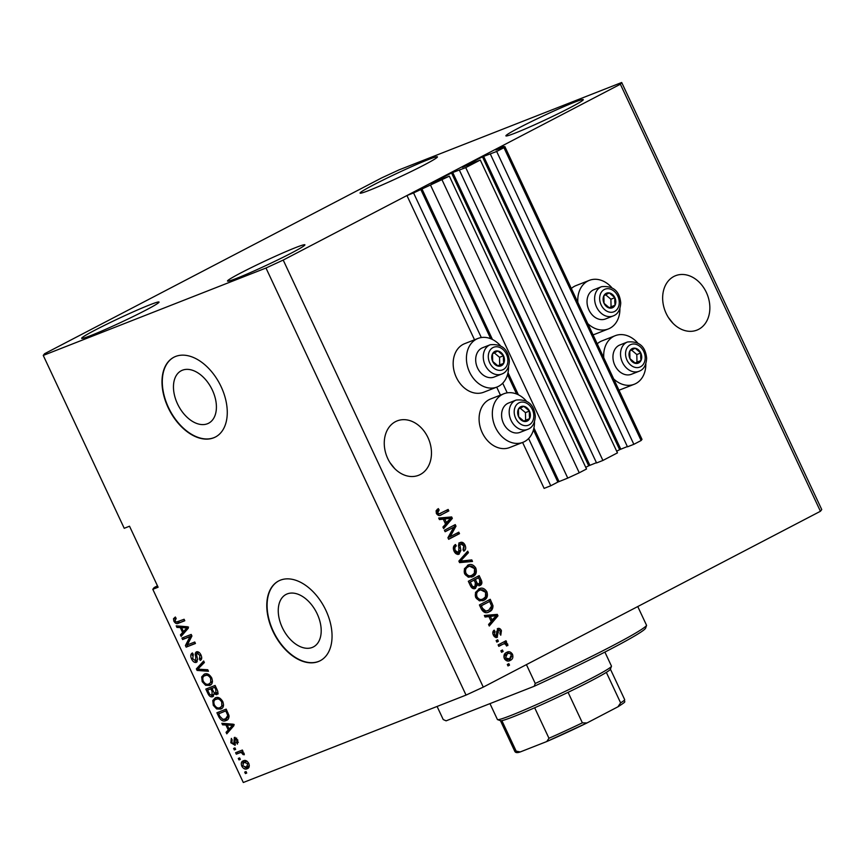<?xml version="1.0" encoding="UTF-8"?>
<svg xmlns="http://www.w3.org/2000/svg" width="865" height="865" viewBox="0 0 865 865"><rect width="100%" height="100%" fill="white"/><g stroke="black" fill="none" stroke-linecap="round" stroke-linejoin="round"><path stroke-width="1.3" d="M528.612 438.523L550.756 485.773L544.117 488.379L522.611 442.458M459.369 170.102L596.558 462.948L602.916 460.45L465.738 167.605L451.53 172.957L431.451 183.456L449.346 176.157L413.567 192.927L481.318 337.545M502.706 383.206L507.225 392.861M413.567 192.927L406.939 195.533L474.528 339.794M496.705 387.142L500.435 395.11M533.446 429.937L557.871 482.065L550.756 485.773M557.871 482.065L567.764 478.096L430.586 185.251M442.08 179.942L579.258 472.787L567.764 478.096M449.346 176.157L586.524 469.003L579.258 472.787M451.53 172.957L588.708 465.803L585.746 467.349M588.708 465.803L596.439 462.689M602.916 460.45L617.459 452.871L480.28 160.025L465.738 167.605M406.939 195.533L496.64 148.748L503.279 146.142L495.872 150.023L504.825 146.531L503.938 147.677L496.672 151.472L482.465 156.825L462.386 167.323L480.28 160.025M482.465 156.825L619.643 449.67L616.68 451.216M619.643 449.67L627.363 446.556M490.304 153.97L627.482 446.816L633.85 444.318L496.672 151.472M503.938 147.677L641.116 440.523L633.85 444.318M504.825 146.531L642.003 439.377L641.116 440.523M503.279 146.142L503.668 146.985M182.396 370.22A29.594 18.684 -117.5 0 0 181.25 370.739A29.594 18.684 -117.5 0 0 177.92 404.723A29.594 18.684 -117.5 0 0 207.47 423.742A29.594 18.684 -117.5 0 0 208.616 423.223A29.594 18.684 -117.5 0 0 211.947 389.228A29.594 18.684 -117.5 0 0 182.396 370.22M287.191 593.92A29.594 18.684 -117.5 0 0 286.045 594.439A29.594 18.684 -117.5 0 0 282.714 628.433A29.594 18.684 -117.5 0 0 312.265 647.442A29.594 18.684 -117.5 0 0 313.411 646.923A29.594 18.684 -117.5 0 0 316.741 612.939A29.594 18.684 -117.5 0 0 287.191 593.92M280.368 580.166A44.98 28.383 -117.5 0 0 278.617 580.966A44.98 28.383 -117.5 0 0 273.556 632.618A44.98 28.383 -117.5 0 0 318.471 661.52A44.98 28.383 -117.5 0 0 320.212 660.719A44.98 28.383 -117.5 0 0 325.272 609.068A44.98 28.383 -117.5 0 0 280.368 580.166M278.779 580.88A44.98 28.383 -117.5 0 0 273.935 632.574A44.98 28.383 -117.5 0 0 318.774 661.357A44.98 28.383 -117.5 0 0 320.374 660.644M175.573 356.466A44.98 28.383 -117.5 0 0 173.833 357.267A44.98 28.383 -117.5 0 0 168.772 408.918A44.98 28.383 -117.5 0 0 213.677 437.809A44.98 28.383 -117.5 0 0 215.428 437.02A44.98 28.383 -117.5 0 0 220.488 385.368A44.98 28.383 -117.5 0 0 175.573 356.466M173.984 357.18A44.98 28.383 -117.5 0 0 169.14 408.875A44.98 28.383 -117.5 0 0 213.99 437.647A44.98 28.383 -117.5 0 0 215.58 436.933M706.359 292.424A29.237 22.62 68.6 0 0 675.565 275.697A29.237 22.62 68.6 0 0 666.147 313.389A29.237 22.62 68.6 0 0 696.93 330.116A29.237 22.62 68.6 0 0 706.359 292.424M427.97 437.614A29.237 22.62 68.6 0 0 397.186 420.887A29.237 22.62 68.6 0 0 387.758 458.58A29.237 22.62 68.6 0 0 418.541 475.307A29.237 22.62 68.6 0 0 427.97 437.614M90.976 335.501A42.731 2.238 154.9 0 1 81.667 338.302A42.731 2.238 154.9 0 1 106.492 324.353A42.731 2.238 154.9 0 1 149.742 304.858A42.731 2.238 154.9 0 1 159.052 302.058A42.731 2.238 154.9 0 1 134.237 316.006A42.731 2.238 154.9 0 1 90.976 335.501M369.366 190.311A42.731 2.238 154.9 0 1 360.056 193.111A42.731 2.238 154.9 0 1 384.871 179.163A42.731 2.238 154.9 0 1 428.132 159.657A42.731 2.238 154.9 0 1 437.441 156.868A42.731 2.238 154.9 0 1 412.616 170.816A42.731 2.238 154.9 0 1 369.366 190.311M515.194 133.08A42.731 2.238 154.9 0 1 505.895 135.881A42.731 2.238 154.9 0 1 530.71 121.922A42.731 2.238 154.9 0 1 573.971 102.427A42.731 2.238 154.9 0 1 583.28 99.626A42.731 2.238 154.9 0 1 558.455 113.575A42.731 2.238 154.9 0 1 515.194 133.08M236.815 278.271A42.731 2.238 154.9 0 1 227.506 281.071A42.731 2.238 154.9 0 1 252.321 267.112A42.731 2.238 154.9 0 1 295.581 247.617A42.731 2.238 154.9 0 1 304.891 244.817A42.731 2.238 154.9 0 1 280.076 258.776A42.731 2.238 154.9 0 1 236.815 278.271M611.663 287.494A26.091 20.187 68.6 0 0 589.314 280.368L576.058 285.58A26.091 20.187 68.6 0 0 571.322 288.488M589.314 280.368A26.091 20.187 68.6 0 0 577.852 302.447M597.228 343.805A26.091 20.187 -111.4 0 1 601.964 340.886L615.231 335.685A26.091 20.187 -111.4 0 1 637.57 342.81M603.77 357.753A26.091 20.187 -111.4 0 1 615.231 335.685M508.555 366.598A26.091 20.187 -111.4 0 1 497.018 387.012L483.762 392.213A26.091 20.187 -111.4 0 1 456.288 377.291A26.091 20.187 -111.4 0 1 464.7 343.654L477.956 338.453A26.091 20.187 -111.4 0 1 500.305 345.568M497.018 387.012A26.091 20.187 -111.4 0 1 469.554 372.091A26.091 20.187 -111.4 0 1 477.956 338.453M526.223 400.884A26.091 20.187 68.6 0 0 503.873 393.759L490.617 398.97A26.091 20.187 68.6 0 0 482.205 432.608A26.091 20.187 68.6 0 0 509.68 447.529L522.936 442.329A26.091 20.187 68.6 0 0 534.473 421.915M503.873 393.759A26.091 20.187 68.6 0 0 495.461 427.407A26.091 20.187 68.6 0 0 522.936 442.329M673.035 323.359L668.385 317.498M394.656 468.549L390.007 462.689M44.58 353.72L381.725 177.876L398.96 169.908L621.697 82.499L821.75 509.572L820.42 511.28L483.276 687.124L466.04 695.092L243.303 782.501L152.802 589.303L158.111 587.227L129.523 526.212L124.225 528.299L43.25 355.429L44.58 353.72M157.462 585.843L154.132 587.584L152.802 589.303M453.736 527.239L445.118 531.726L444.426 530.256L455.25 524.601L455.985 526.179L450.168 536.689L458.796 532.18L459.499 533.662L448.665 539.306L447.929 537.727L453.736 527.239L445.053 531.597M458.666 554.26L459.304 554.011C457.131 554.811 455.379 553.86 454.049 551.167C452.784 548.096 453.26 545.88 455.477 544.507L456.309 545.912C454.806 546.929 454.493 548.496 455.368 550.637L458.58 552.551L458.958 547.923C458.158 545.458 458.547 543.663 460.137 542.528C462.137 541.75 463.77 542.615 465.035 545.112C466.203 547.88 465.803 549.891 463.845 551.178L463.013 549.772L463.791 545.826L460.796 544.02L459.921 545.058L460.861 550.464L458.947 554.162M454.352 545.372L454.979 546.431C453.487 547.448 453.174 549.026 454.049 551.156L457.034 553.157L458.58 552.551M459.823 544.409L458.591 545.588L459.921 545.058M472.506 561.45L459.585 562.618L458.872 561.093L467.706 551.189L468.419 552.703L460.45 561.115L471.793 559.915L472.506 561.45M467.446 565.407C470.592 563.548 473.371 564.445 475.793 568.078C477.037 572.23 476.064 575.074 472.863 576.609L468.3 577.193L464.678 573.863L464.408 568.781L468.387 564.975M467.716 565.267L474.463 568.597C475.707 572.749 474.734 575.593 471.533 577.128L472.041 576.987M478.529 589.065C481.675 587.216 484.454 588.103 486.876 591.746C488.12 595.899 487.146 598.742 483.946 600.278L479.383 600.851L475.761 597.531L475.49 592.449L479.47 588.643M478.799 588.935L485.546 592.265C486.8 596.418 485.816 599.261 482.627 600.797L483.124 600.656M488.887 616.572L485.07 617.015L484.346 615.48L497.299 614.377L497.981 615.826L489.287 626.022L488.563 624.476L491.212 621.546L488.887 616.572M509.539 665.142L507.993 665.953L507.301 664.471L508.847 663.66L509.539 665.142L507.928 665.812M621.697 82.499L620.367 84.219L820.42 511.28M620.367 84.219L283.212 260.062L483.276 687.124M645.82 363.83A26.091 20.187 -111.4 0 1 634.283 384.255L621.027 389.455A26.091 20.187 -111.4 0 1 618.929 390.115M593.012 334.798A26.091 20.187 68.6 0 0 595.12 334.139L608.376 328.938A26.091 20.187 68.6 0 0 619.913 308.513M511.626 656.33L509.042 660.86L510.361 660.341C508.112 661.757 506.101 661.163 504.338 658.535C503.452 655.519 504.187 653.486 506.555 652.437C508.793 651.075 510.772 651.691 512.502 654.286C513.399 657.27 512.686 659.281 510.361 660.341L509.593 660.698M510.653 653.918L506.587 652.426L507.279 652.102M503.127 651.464L501.581 652.275L500.889 650.794L502.435 649.983L503.127 651.464L501.516 652.134M502.889 644.23L498.813 646.35L498.121 644.879L505.993 640.77L506.685 642.252L505.43 642.9L507.647 643.917L507.874 645.539L506.49 645.571L504.619 643.646L502.889 644.23M498.37 641.3L496.824 642.1L496.132 640.619L497.678 639.819L498.37 641.3L496.759 641.96M496.91 637.375L497.483 637.148C495.775 637.84 494.38 637.116 493.31 634.975C492.412 632.856 492.704 631.234 494.185 630.131L495.018 631.537L494.477 634.499L496.596 635.775L497.656 628.552C499.224 627.979 500.478 628.682 501.43 630.661L500.77 635.213L499.927 633.807L500.338 631.309L498.5 629.947L497.18 637.289M494.012 636.153L496.596 635.775M497.332 630.412L498.586 629.915L496.737 631.277L498.067 630.758M488.974 599.953L491.655 606.192C491.677 609.241 490.477 611.252 488.065 612.225L489.385 611.706C486.303 613.631 483.632 612.777 481.383 609.144L479.415 604.938L490.239 599.294L492.974 605.673C492.996 608.722 491.796 610.733 489.385 611.706L488.433 612.139M474.777 588.622L475.577 588.308C473.414 589.281 471.685 588.405 470.376 585.659L468.322 581.28L479.156 575.636L481.221 580.047C482.324 582.437 482.032 584.221 480.324 585.367L477.318 584.967L475.134 588.503M443.248 519.141L439.431 519.584L438.706 518.048L451.66 516.946L452.341 518.394L443.648 528.591L442.923 527.055L445.572 524.114L443.248 519.141M446.891 510.101L447.519 511.442L441.496 514.751C439.582 516.113 437.874 515.67 436.371 513.432L436.09 510.804L438.306 508.598L439.139 510.004L437.668 512.837L439.171 513.886L448.146 509.442L448.838 510.923L440.631 515.151M437.128 509.377L437.809 510.523L436.338 513.356L437.852 514.405L440.718 513.323M283.212 260.062L265.988 268.02L466.04 695.092M265.988 268.02L43.25 355.429M190.008 636.64L182.612 639.549L181.92 638.067L191.197 634.423L191.944 636.002L187.359 644.901L194.755 642.003L195.447 643.484L186.17 647.128L185.424 645.539L190.008 636.64L191.554 635.84L182.612 639.549M195.652 660.914L195.739 656.665C194.895 654.254 195.144 652.643 196.485 651.832C198.226 651.399 199.718 652.448 200.961 654.956C202.151 657.703 201.902 659.519 200.248 660.417L199.426 658.989L199.901 655.432L197.155 653.313L196.431 654.145L197.555 659.314L196.366 662.385C194.495 662.806 192.895 661.66 191.565 658.957C190.289 655.919 190.581 653.918 192.473 652.967L193.284 654.394L192.711 658.654L195.652 660.914L197.62 659.811M199.112 652.426L196.431 654.145M208.465 671.272L197.079 670.429L196.366 668.904L203.653 661.001L204.367 662.525L197.771 669.164L207.741 669.737L208.465 671.272M202.194 681.652L201.686 676.884L204.194 674.192C206.876 672.938 209.384 674.181 211.72 677.922C213.049 681.966 212.336 684.475 209.59 685.426L205.578 685.285L202.194 681.652L203.232 681.112M213.287 705.321L212.768 700.542L215.277 697.86C217.958 696.606 220.467 697.85 222.802 701.591C224.132 705.635 223.419 708.132 220.672 709.095L216.661 708.943L213.287 705.321L214.315 704.78M225.916 724.989L222.565 724.838L221.851 723.291L233.258 724.2L233.928 725.638L226.781 733.834L226.068 732.298L228.252 729.963L225.916 724.989L227.473 724.178L224.111 724.027L222.565 724.838M246.73 773.061L245.401 773.58L244.709 772.099L246.038 771.58L246.73 773.061M248.028 768.282L247.206 768.715C245.282 769.699 243.476 768.844 241.778 766.141C240.816 763.2 241.367 761.416 243.411 760.789C245.314 759.859 247.098 760.724 248.763 763.395C249.726 766.304 249.196 768.077 247.206 768.715L247.649 768.509M240.319 759.384L238.989 759.903L238.297 758.421L239.627 757.902L240.319 759.384M239.81 752.799L236.307 754.172L235.615 752.691L242.362 750.041L243.054 751.523L241.984 751.945L243.995 753.22L244.287 754.756L243.065 754.583L241.313 752.518L239.81 752.799L241.357 751.988L236.307 754.172M235.648 749.393L234.318 749.912L233.626 748.441L234.956 747.922L235.648 749.393M235.031 745.208L230.825 742.765L231.344 738.386L232.155 739.824L231.842 742.494L233.788 743.997L234.329 737.434L237.788 739.964L237.442 744.095L236.632 742.667L236.848 740.397L235.15 738.861L234.869 745.306M233.788 743.997L235.529 742.743M236.567 738.126L234.815 739.553M227.322 719.896L226.1 720.523C223.473 721.864 221.062 720.664 218.877 716.955L216.91 712.76L226.187 709.116L228.955 715.463C229.138 718.296 228.187 719.983 226.1 720.523L226.771 720.221M213.136 696.444L212.617 696.714C210.757 697.298 209.179 696.217 207.881 693.471L205.827 689.091L215.104 685.448L217.169 689.859C218.283 692.26 218.121 693.86 216.672 694.682L213.979 693.86L212.92 696.574M180.277 627.558L176.925 627.406L176.211 625.86L187.619 626.768L188.289 628.206L181.142 636.402L180.428 634.867L182.612 632.531L180.277 627.558L181.823 626.747L178.471 626.595L176.925 627.406M173.887 621.221L173.497 618.735L175.346 617.015L176.157 618.443L175 620.854L176.395 622.054L184.104 619.264L184.796 620.746L178.493 623.211C176.871 624.184 175.335 623.524 173.887 621.221L174.925 620.67M246.666 772.921L245.401 773.58M242.697 765.666L241.778 766.141M242.773 763.244L243.789 760.659M248.32 768.055L245.022 767.515M247.985 766.455L249.315 765.482M247.055 761.211L243.714 762.443L242.751 765.795L246.439 767.266L248.374 766.282M248.698 763.265L247.779 763.741L244.103 762.27L245.649 761.46M246.439 767.266L247.779 763.741M240.254 759.243L238.989 759.903M237.853 753.361L237.237 752.053M243.011 751.404L241.984 751.945M244.233 753.966L243.065 754.583M243.844 752.939L242.719 753.534M242.287 752.009L241.313 752.518M242.86 751.707L241.357 751.988M235.583 749.263L234.318 749.912M231.744 742.289L230.825 742.765M231.798 740.126L231.809 739.207M235.334 743.186L233.95 743.911M235.031 738.937L235.139 737.337M238.405 742.257L236.632 742.667M237.767 739.921L236.848 740.397M235.464 744.743L233.799 743.997M224.111 724.027L223.84 723.454M228.036 732.396L227.614 731.487L226.068 732.298M227.614 731.487L229.798 729.152L228.252 729.963M227.744 724.784L227.473 724.178M229.106 729.044L234.177 724.492L228.782 724.243L227.236 725.043L229.106 729.044L232.631 725.303L227.236 725.043M232.112 724.524L230.566 725.324M233.55 724.816L232.631 725.303M219.905 716.415L218.877 716.955M219.202 713.538L218.531 712.122M227.463 719.788L222.867 719.366M226.835 710.479L218.683 713.809L219.872 716.35L222.889 719.366L225.992 718.793L229.084 716.415M226.803 710.424L218.683 713.809M228.003 712.976L226.965 713.517L225.797 711.019M228.836 715.02L227.733 715.604L226.965 713.517M225.43 719.042L227.733 715.604M214.066 701.093L214.315 699.742L212.768 700.542M214.315 699.742L215.655 697.72M222.219 708.284L218.207 708.143L216.661 708.943M222.759 701.483L221.732 702.023C219.915 699.169 217.991 698.271 215.958 699.342C213.915 700.034 213.385 701.872 214.358 704.878C216.131 707.667 218.012 708.576 220.013 707.602L223.57 704.964M217.504 698.531L215.504 699.547L219.948 698.228M223.365 705.353L221.818 706.154L221.732 702.023M220.013 707.602L221.818 706.154M208.119 689.881L207.449 688.454M218.218 693.881L215.526 693.049M215.007 693.33L213.979 693.86M213.536 696.066L211.276 695.352M212.455 688.172L207.6 690.14L209.763 694.465L211.925 695.233L214.012 694.065M212.239 695.071L213.655 694.346M214.217 693.73L214.369 692.952M216.109 693.114L217.904 692.076M215.72 686.756L211.947 688.443L213.936 692.476L215.828 693.265L217.537 692.378M215.742 686.821L211.947 688.443M215.828 693.265L215.85 689.773L214.715 687.351M212.401 688.064L207.6 690.14M211.925 695.233L212.13 691.6L210.855 688.864M202.983 677.425L203.232 676.073L201.686 676.884M203.232 676.073L204.572 674.062M211.136 684.615L207.124 684.475L205.578 685.285M211.676 677.825L210.638 678.365C208.833 675.5 206.908 674.613 204.875 675.673C202.832 676.365 202.302 678.214 203.275 681.209C205.048 684.01 206.93 684.907 208.93 683.934L212.487 681.296M206.421 674.873L204.41 675.889L208.865 674.559M212.282 681.685L210.736 682.496L210.638 678.365M208.93 683.934L210.736 682.496M208.022 670.321L198.626 669.629L197.079 670.429M198.215 668.742L197.912 668.094L196.366 668.904M197.912 668.094L203.924 661.584M192.603 658.416L191.565 658.957M192.311 655.4L192.69 653.345M197.328 660.038L195.879 660.795M196.809 653.518L197.198 651.68M201.513 659.119L200.972 658.179L199.426 658.989M200.972 658.179L201.707 657.508M200.94 654.902L199.901 655.432M198.701 652.513L197.977 653.345L198.701 652.513M197.231 661.725L195.231 661.001M184.159 638.738L183.553 637.429M195.371 643.311L186.17 647.128M187.716 646.317L186.97 644.739L185.424 645.539M186.97 644.739L191.554 635.84M178.471 626.595L178.201 626.022M182.396 634.964L181.974 634.056L180.428 634.867M181.974 634.056L184.159 631.72L182.612 632.531M182.104 627.352L181.823 626.747M183.467 631.612L188.538 627.06L183.142 626.811L181.596 627.612L183.467 631.612L186.991 627.871L181.596 627.612M186.472 627.093L184.926 627.893M187.91 627.385L186.991 627.871M175.022 619.232L175.044 617.924L173.497 618.735M175.044 617.924L175.444 617.188M184.71 620.573L178.493 623.211M180.039 622.411L176.59 622.054M634.283 384.255A26.091 20.187 -111.4 0 1 613.674 378.913M587.768 323.596A26.091 20.187 68.6 0 0 608.376 328.938M507.582 664.32L508.209 665.661M511.312 654.751L512.502 654.286M504.846 659.4L507.712 659.681L509.593 658.903L511.356 654.837C510.101 653.226 508.739 652.924 507.258 653.908L505.484 657.984L509.593 658.903M505.928 654.437L507.82 653.659L505.928 654.437L503.884 657.011M504.306 658.449L505.484 657.984M501.17 650.642L501.808 651.983M504.728 641.43L505.355 642.771L506.685 642.252M505.355 642.771L504.1 643.419L505.43 642.9M504.1 643.419L506.317 644.447L507.647 643.917M506.317 644.447L506.555 646.058M501.57 644.749L498.748 646.22M496.413 640.478L497.04 641.819M493.201 631.223L493.699 632.055L495.018 631.537M493.699 632.055L492.823 633.515M493.299 634.953L494.477 634.499M495.148 636.348L496.369 635.862M497.256 628.823L499.462 630.088M500.251 631.136L501.43 630.661M500.608 632.791L500.413 634.629M496.737 631.277L496.164 637.678M484.53 615.869L497.299 614.377M495.98 614.896L496.369 615.729M496.402 615.804L497.981 615.826M496.651 616.345L488.974 625.352M490.379 616.399L489.049 616.918L490.931 620.919L496.521 615.685L490.379 616.399L492.25 620.4M491.655 606.192L492.974 605.673M484.476 611.544L488.714 610.214L491.569 606.062L489.666 601.435L480.043 606.279L481.232 608.819L484.476 611.544L487.384 610.733M489.666 601.435L481.373 605.76L482.562 608.3L485.795 611.025M480.043 606.279L481.373 605.76M486.595 611.101L488.714 610.214M481.232 608.819L482.562 608.3M485.784 592.828L485.546 592.265L486.876 591.746M475.642 597.261L477.026 596.861C478.853 599.564 480.94 600.202 483.286 598.775L485.449 596.882L485.611 592.417C483.74 589.638 481.6 589.022 479.21 590.557L477.88 591.076C475.512 592.201 474.777 594.298 475.696 597.38C477.534 600.083 479.621 600.721 481.967 599.304M477.88 591.076L479.21 590.557C476.831 591.682 476.107 593.779 477.026 596.861M481.254 599.629L483.286 598.775M477.891 576.285L479.891 580.566C481.005 582.967 480.702 584.74 479.005 585.886M474.247 588.827L475.988 585.486L477.318 584.967M474.085 580.112L468.96 582.621L471.144 586.913L473.252 587.486L474.874 586.838L475.361 582.848L474.085 580.112L470.29 582.091L472.463 586.394L474.874 586.838M478.583 577.766L474.02 579.972L476.031 583.994L477.88 584.621L479.459 583.983L479.718 580.188L478.583 577.766L475.35 579.453L477.35 583.475L479.459 583.983M474.02 579.972L475.35 579.453M476.031 583.994L477.35 583.475M468.96 582.621L470.29 582.091M471.144 586.913L472.463 586.394M470.333 585.551L471.663 585.032M474.701 569.159L474.463 568.597L475.793 568.078M464.559 573.592L465.943 573.192C467.77 575.895 469.857 576.544 472.204 575.117L474.355 573.225L474.528 568.748C472.647 565.98 470.517 565.364 468.127 566.889L466.797 567.408C464.429 568.532 463.694 570.63 464.613 573.711C466.44 576.414 468.527 577.063 470.874 575.636M466.797 567.408L468.127 566.889C465.748 568.013 465.024 570.111 465.943 573.192M470.171 575.96L472.204 575.117M466.668 552.335L467.089 553.222L468.419 552.703M467.089 553.222L459.131 561.634L460.45 561.115M459.131 561.634L471.793 559.915M470.463 560.434L471.003 561.59M454.979 546.431L456.309 545.912M454.049 551.156L455.368 550.637M458.807 543.047C460.807 542.269 462.451 543.134 463.705 545.631L465.035 545.112M464.094 546.615L463.608 550.778M459.477 550.583L460.861 550.464M459.531 550.983L457.974 554.53M453.984 525.26L454.666 526.699L455.985 526.179M454.666 526.699L448.849 537.208L450.168 536.689M457.542 532.84L458.169 534.181L459.499 533.662M458.169 534.181L448.6 539.176M438.89 518.438L451.66 516.946M450.341 517.465L450.73 518.297M450.762 518.373L452.341 518.394M451.011 518.913L443.334 527.92M444.74 518.968L443.41 519.487L445.291 523.487L450.87 518.254L444.74 518.968L446.61 522.968M437.809 510.523L439.139 510.004M436.338 513.356L437.668 512.837M437.852 514.405L439.388 513.842M447.519 511.442L448.838 510.923M504.457 359.678A7.872 6.087 68.6 0 0 503.506 355.742A7.872 6.087 68.6 0 0 497.916 350.995A7.872 6.087 68.6 0 0 492.499 353.817A7.872 6.087 68.6 0 0 492.682 361.397A7.872 6.087 68.6 0 0 498.283 366.144A7.872 6.087 68.6 0 0 503.69 363.322A7.872 6.087 68.6 0 0 504.457 359.678M503.419 359.602L503.506 355.742L497.916 350.995L492.499 353.817L492.682 361.397L498.283 366.144L503.69 363.322L503.419 359.602M490.228 344.746L482.638 347.719A15.743 12.186 68.6 0 0 475.685 360.154A15.743 12.186 68.6 0 0 494.142 377.032L501.732 374.058A15.743 12.186 -111.4 0 1 483.265 357.169A15.743 12.186 -111.4 0 1 490.228 344.746C501.819 343.664 508.198 349.103 509.377 361.029C508.912 368.068 506.36 372.404 501.732 374.058M497.862 365.841L499.711 364.879L499.538 357.31L494.293 352.855M499.711 364.879L503.69 363.322M499.538 357.31L503.506 355.742M615.804 301.604A7.872 6.087 68.6 0 0 614.864 297.668A7.872 6.087 68.6 0 0 609.274 292.921A7.872 6.087 68.6 0 0 603.857 295.743A7.872 6.087 68.6 0 0 604.04 303.312A7.872 6.087 68.6 0 0 609.63 308.07A7.872 6.087 68.6 0 0 615.047 305.248A7.872 6.087 68.6 0 0 615.804 301.604M614.777 301.528L614.864 297.668L609.274 292.921L603.857 295.743L604.04 303.312L609.63 308.07L615.047 305.248L614.777 301.528M601.575 286.672L593.995 289.645A15.743 12.186 68.6 0 0 587.032 302.069A15.743 12.186 68.6 0 0 605.5 318.958L613.08 315.974A15.743 12.186 -111.4 0 1 594.623 299.095A15.743 12.186 -111.4 0 1 601.575 286.672C613.166 285.591 619.556 291.018 620.735 302.955C620.27 309.994 617.718 314.33 613.08 315.974M609.22 307.767L611.068 306.805L610.885 299.225L605.651 294.781M611.068 306.805L615.047 305.248M610.885 299.225L614.864 297.668M641.722 356.921A7.872 6.087 68.6 0 0 640.781 352.985A7.872 6.087 68.6 0 0 635.18 348.227A7.872 6.087 68.6 0 0 629.774 351.06A7.872 6.087 68.6 0 0 629.947 358.629A7.872 6.087 68.6 0 0 635.548 363.387A7.872 6.087 68.6 0 0 640.954 360.564A7.872 6.087 68.6 0 0 641.722 356.921M640.684 356.845L640.781 352.985L635.18 348.227L629.774 351.06L629.947 358.629L635.548 363.387L640.954 360.564L640.684 356.845M627.493 341.989L619.902 344.962A15.743 12.186 68.6 0 0 612.95 357.386A15.743 12.186 68.6 0 0 631.407 374.275L638.997 371.29A15.743 12.186 -111.4 0 1 620.529 354.412A15.743 12.186 -111.4 0 1 627.493 341.989C639.084 340.907 645.463 346.335 646.642 358.272C646.177 365.3 643.625 369.647 638.997 371.29M635.137 363.084L636.975 362.121L636.802 354.542L631.569 350.098M636.975 362.121L640.954 360.564M636.802 354.542L640.781 352.985M530.364 414.995A7.872 6.087 68.6 0 0 529.423 411.059A7.872 6.087 68.6 0 0 523.833 406.312A7.872 6.087 68.6 0 0 518.416 409.134A7.872 6.087 68.6 0 0 518.6 416.703A7.872 6.087 68.6 0 0 524.19 421.46A7.872 6.087 68.6 0 0 529.607 418.638A7.872 6.087 68.6 0 0 530.364 414.995M529.337 414.919L529.423 411.059L523.833 406.312L518.416 409.134L518.6 416.703L524.19 421.46L529.607 418.638L529.337 414.919M516.135 400.062L508.555 403.036A15.743 12.186 68.6 0 0 501.592 415.47A15.743 12.186 68.6 0 0 520.06 432.349L527.639 429.375A15.743 12.186 -111.4 0 1 509.182 412.486A15.743 12.186 -111.4 0 1 516.135 400.062C527.726 398.981 534.116 404.409 535.294 416.346C534.819 423.385 532.278 427.721 527.639 429.375M523.779 421.158L525.628 420.195L525.444 412.627L520.211 408.172M525.628 420.195L529.607 418.638M525.444 412.627L529.423 411.059M637.765 606.549L646.587 625.384A112.439 5.882 -25.1 0 1 535.24 683.458L526.417 664.623M437.085 706.446L443.226 719.561L446.113 720.837L534.256 686.248A110.19 5.763 154.9 0 0 645.614 628.174L646.587 625.384M535.24 683.458L534.256 686.248M489.968 703.623L497.418 719.518A62.972 3.298 -25.1 0 0 497.57 719.637A62.972 3.298 -25.1 0 0 511.129 715.398A62.972 3.298 -25.1 0 0 573.484 687.351A62.972 3.298 -25.1 0 0 611.458 666.288A62.972 3.298 -25.1 0 0 611.458 666.093L604.895 652.08M611.458 666.288L610.366 669.272A60.723 3.179 154.9 0 1 606.343 672.375A60.723 3.179 154.9 0 1 568.078 692.335A60.723 3.179 154.9 0 1 534.667 707.765A60.723 3.179 154.9 0 1 513.637 716.62A60.723 3.179 154.9 0 1 501.873 720.642A60.723 3.179 154.9 0 1 500.554 720.718L497.57 719.637M617.913 706.824L620.627 702.877A60.723 3.179 -25.1 0 0 624.66 699.59C623.87 702.921 627.676 700.369 618.356 706.586L586.989 722.956L582.372 722.837L568.078 692.335M606.343 672.375L620.627 702.877M501.873 720.642L516.167 751.144L520.254 751.945L546.972 741.456L586.989 722.956M500.446 720.675L514.697 751.101C515.281 752.658 516.913 753.004 519.595 752.161L520.254 751.945M546.777 741.532L548.961 738.267A60.723 3.179 -25.1 0 0 582.372 722.837M534.667 707.765L548.961 738.267M420.682 189.219L490.714 338.702M507.539 374.621L516.621 394.018M421.839 188.689L492.477 339.491M508.014 372.664L518.394 394.808M533.932 427.98L559.017 481.535M452.676 172.427L589.854 465.273M483.611 156.295L620.789 449.14M235.172 741.24L233.961 741.878M232.642 726.049L231.096 726.86M208.908 692.941L207.881 693.471M216.877 689.232L215.85 689.773M213.168 691.059L212.13 691.6M196.733 656.146L195.739 656.665M187.002 628.617L185.456 629.428M497.072 633.169L498.391 632.65M490.79 603.824L492.12 603.305M479.891 580.566L481.221 580.047M475.242 582.588L476.572 582.069M460.569 560.174L461.899 559.655M461.132 561.363L462.451 560.844M459.023 548.183L460.256 547.696M507.906 360.283A12.142 9.396 68.6 0 0 497.818 346.876A12.142 9.396 68.6 0 0 488.293 356.845A12.142 9.396 68.6 0 0 498.381 370.252A12.142 9.396 68.6 0 0 507.906 360.283M619.254 302.209A12.142 9.396 68.6 0 0 609.176 288.802A12.142 9.396 68.6 0 0 599.65 298.771A12.142 9.396 68.6 0 0 609.728 312.179A12.142 9.396 68.6 0 0 619.254 302.209M645.171 357.526A12.142 9.396 68.6 0 0 635.083 344.119A12.142 9.396 68.6 0 0 625.557 354.088A12.142 9.396 68.6 0 0 635.645 367.495A12.142 9.396 68.6 0 0 645.171 357.526M533.813 415.6A12.142 9.396 68.6 0 0 523.725 402.193A12.142 9.396 68.6 0 0 514.199 412.162A12.142 9.396 68.6 0 0 524.287 425.569A12.142 9.396 68.6 0 0 533.813 415.6M586.502 723.194A58.474 3.06 154.9 0 1 547.199 741.348M514.697 751.101A60.723 3.179 -25.1 0 0 516.167 751.144M233.885 743.954L235.431 743.143M235.118 738.883L236.664 738.083M196.993 653.389L198.539 652.588M439.982 513.659L438.652 514.188M610.409 669.164L624.66 699.59"/></g></svg>
